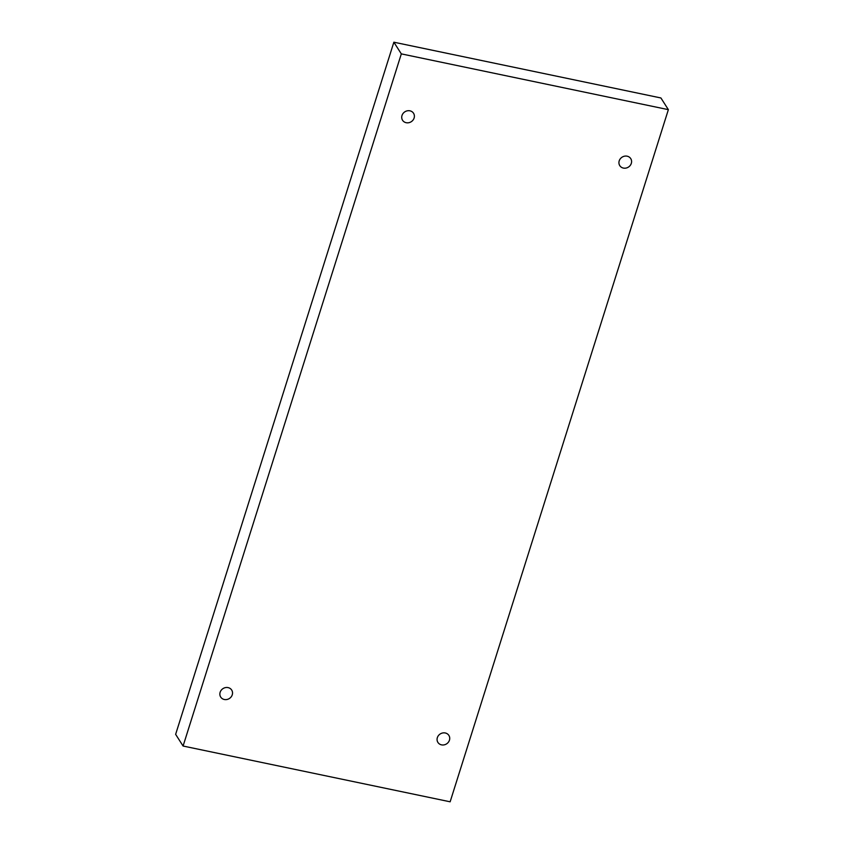 <?xml version="1.0" encoding="UTF-8"?>
<svg xmlns="http://www.w3.org/2000/svg" width="844" height="844" viewBox="0 0 844 844"><rect width="100%" height="100%" fill="white"/><g stroke="black" fill="none" stroke-linecap="round" stroke-linejoin="round"><path stroke-width="1.27" d="M183.085 746.033L401.322 53.879L668.364 109.657L450.137 801.8L183.085 746.033L175.636 734.343L393.863 42.2L401.322 53.879M623.378 168.072A6.509 5.887 -32.5 0 1 619.77 165.624A6.509 5.887 -32.5 0 1 622.091 157.163A6.509 5.887 -32.5 0 1 630.742 158.619A6.509 5.887 -32.5 0 1 631.312 163.388A6.509 5.887 -32.5 0 1 623.378 168.072M441.517 744.862A6.509 5.887 -32.5 0 1 437.909 742.414A6.509 5.887 -32.5 0 1 440.23 733.953A6.509 5.887 -32.5 0 1 448.881 735.419A6.509 5.887 -32.5 0 1 449.451 740.177A6.509 5.887 -32.5 0 1 441.517 744.862M224.325 699.497A6.509 5.887 -32.5 0 1 220.706 697.06A6.509 5.887 -32.5 0 1 223.027 688.588A6.509 5.887 -32.5 0 1 231.689 690.054A6.509 5.887 -32.5 0 1 232.248 694.823A6.509 5.887 -32.5 0 1 224.325 699.497M406.186 122.707A6.509 5.887 -32.5 0 1 402.567 120.27A6.509 5.887 -32.5 0 1 404.888 111.798A6.509 5.887 -32.5 0 1 413.549 113.265A6.509 5.887 -32.5 0 1 414.109 118.033A6.509 5.887 -32.5 0 1 406.186 122.707M393.863 42.2L660.915 97.967L668.364 109.657"/></g></svg>

